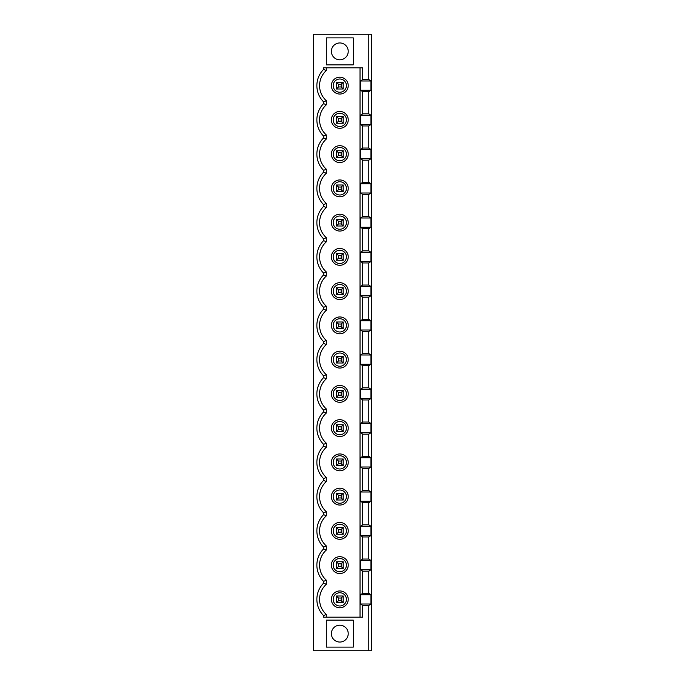 <?xml version="1.0" encoding="UTF-8"?>
<svg xmlns="http://www.w3.org/2000/svg" width="685" height="685" viewBox="0 0 685 685"><rect width="100%" height="100%" fill="white"/><g stroke="black" fill="none" stroke-linecap="round" stroke-linejoin="round"><path stroke-width="1.03" d="M339.803 642.05A8.425 8.425 0 0 0 347.098 629.412A8.425 8.425 0 0 0 332.508 629.412A8.425 8.425 0 0 0 339.803 642.05M368.795 34.25L313.507 34.25L313.507 650.75L371.493 650.75L371.493 34.25L368.795 34.25L368.795 79.554L370.962 80.984L360.558 80.984L360.558 90.266L370.962 90.266L370.962 80.984M370.962 90.266L368.795 91.696L362.725 91.696L362.725 113.804L360.558 115.234L360.558 124.516L370.962 124.516L370.962 115.234L360.558 115.234M370.962 115.234L368.795 113.804L368.795 91.696M370.962 124.516L368.795 125.946L362.725 125.946L362.725 148.054L360.558 149.484L360.558 158.766L370.962 158.766L370.962 149.484L360.558 149.484M370.962 149.484L368.795 148.054L368.795 125.946M370.962 158.766L368.795 160.196L362.725 160.196L362.725 182.304L360.558 183.734L360.558 193.016L370.962 193.016L370.962 183.734L360.558 183.734M370.962 183.734L368.795 182.304L368.795 160.196M370.962 193.016L368.795 194.446L362.725 194.446L362.725 216.554L360.558 217.984L360.558 227.266L370.962 227.266L370.962 217.984L360.558 217.984M370.962 217.984L368.795 216.554L368.795 194.446M370.962 227.266L368.795 228.696L362.725 228.696L362.725 250.804L360.558 252.234L360.558 261.516L370.962 261.516L370.962 252.234L360.558 252.234M370.962 252.234L368.795 250.804L368.795 228.696M370.962 261.516L368.795 262.946L362.725 262.946L362.725 285.054L360.558 286.484L360.558 295.766L370.962 295.766L370.962 286.484L360.558 286.484M370.962 286.484L368.795 285.054L368.795 262.946M370.962 295.766L368.795 297.196L362.725 297.196L362.725 319.304L360.558 320.734L360.558 330.016L370.962 330.016L370.962 320.734L360.558 320.734M370.962 320.734L368.795 319.304L368.795 297.196M370.962 330.016L368.795 331.446L362.725 331.446L362.725 353.554L360.558 354.984L360.558 364.266L370.962 364.266L370.962 354.984L360.558 354.984M370.962 354.984L368.795 353.554L368.795 331.446M370.962 364.266L368.795 365.696L362.725 365.696L362.725 387.804L360.558 389.234L360.558 398.516L370.962 398.516L370.962 389.234L360.558 389.234M370.962 389.234L368.795 387.804L368.795 365.696M370.962 398.516L368.795 399.946L362.725 399.946L362.725 422.054L360.558 423.484L360.558 432.766L370.962 432.766L370.962 423.484L360.558 423.484M370.962 423.484L368.795 422.054L368.795 399.946M370.962 432.766L368.795 434.196L362.725 434.196L362.725 456.304L360.558 457.734L360.558 467.016L370.962 467.016L370.962 457.734L360.558 457.734M370.962 457.734L368.795 456.304L368.795 434.196M370.962 467.016L368.795 468.446L362.725 468.446L362.725 490.554L360.558 491.984L360.558 501.266L370.962 501.266L370.962 491.984L360.558 491.984M370.962 491.984L368.795 490.554L368.795 468.446M370.962 501.266L368.795 502.696L362.725 502.696L362.725 524.804L360.558 526.234L360.558 535.516L370.962 535.516L370.962 526.234L360.558 526.234M370.962 526.234L368.795 524.804L368.795 502.696M370.962 535.516L368.795 536.946L362.725 536.946L362.725 559.054L360.558 560.484L360.558 569.766L370.962 569.766L370.962 560.484L360.558 560.484M370.962 560.484L368.795 559.054L368.795 536.946M370.962 569.766L368.795 571.196L362.725 571.196L362.725 593.304L368.795 593.304L368.795 571.196M368.795 593.304L370.962 594.734L360.558 594.734L360.558 604.016L370.962 604.016L370.962 594.734M370.962 604.016L368.795 605.446L362.725 605.446L362.725 617.176L323.611 617.176L323.611 615.618A22.939 22.939 0 0 1 323.611 583.132L326.317 584.296A20.225 20.225 0 0 0 326.317 614.454L326.317 617.176M368.795 650.75L368.795 605.446M323.611 581.368A22.939 22.939 0 0 1 323.611 548.882L326.317 550.046A20.225 20.225 0 0 0 326.317 580.204L323.611 581.368L323.611 583.132M326.317 550.046L326.317 545.954L323.611 547.118L323.611 548.882M323.611 547.118A22.939 22.939 0 0 1 323.611 514.632L326.317 515.796A20.225 20.225 0 0 0 326.317 545.954M326.317 515.796L326.317 511.704L323.611 512.868L323.611 514.632M323.611 512.868A22.939 22.939 0 0 1 323.611 480.382L326.317 481.546A20.225 20.225 0 0 0 326.317 511.704M326.317 481.546L326.317 477.454L323.611 478.618L323.611 480.382M323.611 478.618A22.939 22.939 0 0 1 323.611 446.132L326.317 447.296A20.225 20.225 0 0 0 326.317 477.454M326.317 447.296L326.317 443.204L323.611 444.368L323.611 446.132M323.611 444.368A22.939 22.939 0 0 1 323.611 411.882L326.317 413.046A20.225 20.225 0 0 0 326.317 443.204M326.317 413.046L326.317 408.954L323.611 410.118L323.611 411.882M323.611 410.118A22.939 22.939 0 0 1 323.611 377.632L326.317 378.796A20.225 20.225 0 0 0 326.317 408.954M326.317 378.796L326.317 374.704L323.611 375.868L323.611 377.632M323.611 375.868A22.939 22.939 0 0 1 323.611 343.382L326.317 344.546A20.225 20.225 0 0 0 326.317 374.704M326.317 344.546L326.317 340.454L323.611 341.618L323.611 343.382M323.611 341.618A22.939 22.939 0 0 1 323.611 309.132L326.317 310.296A20.225 20.225 0 0 0 326.317 340.454M326.317 310.296L326.317 306.204L323.611 307.368L323.611 309.132M323.611 307.368A22.939 22.939 0 0 1 323.611 274.882L326.317 276.046A20.225 20.225 0 0 0 326.317 306.204M326.317 276.046L326.317 271.954L323.611 273.118L323.611 274.882M323.611 273.118A22.939 22.939 0 0 1 323.611 240.632L326.317 241.796A20.225 20.225 0 0 0 326.317 271.954M326.317 241.796L326.317 237.704L323.611 238.868L323.611 240.632M323.611 238.868A22.939 22.939 0 0 1 323.611 206.382L326.317 207.546A20.225 20.225 0 0 0 326.317 237.704M326.317 207.546L326.317 203.454L323.611 204.618L323.611 206.382M323.611 204.618A22.939 22.939 0 0 1 323.611 172.132L326.317 173.296A20.225 20.225 0 0 0 326.317 203.454M326.317 173.296L326.317 169.204L323.611 170.368L323.611 172.132M323.611 170.368A22.939 22.939 0 0 1 323.611 137.882L326.317 139.046A20.225 20.225 0 0 0 326.317 169.204M326.317 139.046L326.317 134.954L323.611 136.118L323.611 137.882M323.611 136.118A22.939 22.939 0 0 1 323.611 103.632L326.317 104.796L326.317 100.704A20.225 20.225 0 0 1 326.317 70.546L323.611 69.382A22.939 22.939 0 0 0 323.611 101.868L323.611 103.632M368.795 79.554L362.725 79.554L362.725 67.824L323.611 67.824L323.611 69.382M326.317 620.139L326.317 647.111L353.289 647.111L353.289 620.139L326.317 620.139M326.317 37.889L326.317 64.861L353.289 64.861L353.289 37.889L326.317 37.889M326.317 614.454L323.611 615.618M343.176 596.001L343.176 602.749L336.429 602.749L336.429 596.001L338.458 598.031L338.458 600.719L341.156 600.719L341.156 598.031L343.176 596.001L336.429 596.001M338.458 600.719L336.429 602.749M343.176 602.749L341.156 600.719M339.803 605.994A6.619 6.619 0 0 0 346.422 599.375A6.619 6.619 0 0 0 339.803 592.756A6.619 6.619 0 0 0 333.184 599.375A6.619 6.619 0 0 0 339.803 605.994M331.377 119.875A8.425 8.425 0 0 0 344.016 127.17A8.425 8.425 0 0 0 344.016 112.58A8.425 8.425 0 0 0 331.377 119.875M331.377 154.125A8.425 8.425 0 0 0 344.016 161.42A8.425 8.425 0 0 0 344.016 146.83A8.425 8.425 0 0 0 331.377 154.125M331.377 188.375A8.425 8.425 0 0 0 344.016 195.67A8.425 8.425 0 0 0 344.016 181.08A8.425 8.425 0 0 0 331.377 188.375M331.377 222.625A8.425 8.425 0 0 0 344.016 229.92A8.425 8.425 0 0 0 344.016 215.33A8.425 8.425 0 0 0 331.377 222.625M331.377 256.875A8.425 8.425 0 0 0 344.016 264.17A8.425 8.425 0 0 0 344.016 249.58A8.425 8.425 0 0 0 331.377 256.875M331.377 291.125A8.425 8.425 0 0 0 344.016 298.42A8.425 8.425 0 0 0 344.016 283.83A8.425 8.425 0 0 0 331.377 291.125M331.377 325.375A8.425 8.425 0 0 0 344.016 332.67A8.425 8.425 0 0 0 344.016 318.08A8.425 8.425 0 0 0 331.377 325.375M331.377 359.625A8.425 8.425 0 0 0 344.016 366.92A8.425 8.425 0 0 0 344.016 352.33A8.425 8.425 0 0 0 331.377 359.625M331.377 393.875A8.425 8.425 0 0 0 344.016 401.17A8.425 8.425 0 0 0 344.016 386.58A8.425 8.425 0 0 0 331.377 393.875M331.377 428.125A8.425 8.425 0 0 0 344.016 435.42A8.425 8.425 0 0 0 344.016 420.83A8.425 8.425 0 0 0 331.377 428.125M331.377 462.375A8.425 8.425 0 0 0 344.016 469.67A8.425 8.425 0 0 0 344.016 455.08A8.425 8.425 0 0 0 331.377 462.375M331.377 496.625A8.425 8.425 0 0 0 344.016 503.92A8.425 8.425 0 0 0 344.016 489.33A8.425 8.425 0 0 0 331.377 496.625M331.377 530.875A8.425 8.425 0 0 0 344.016 538.17A8.425 8.425 0 0 0 344.016 523.58A8.425 8.425 0 0 0 331.377 530.875M331.377 565.125A8.425 8.425 0 0 0 344.016 572.42A8.425 8.425 0 0 0 344.016 557.83A8.425 8.425 0 0 0 331.377 565.125M331.377 599.375A8.425 8.425 0 0 0 344.016 606.67A8.425 8.425 0 0 0 344.016 592.08A8.425 8.425 0 0 0 331.377 599.375M331.377 85.625A8.425 8.425 0 0 0 344.016 92.92A8.425 8.425 0 0 0 344.016 78.33A8.425 8.425 0 0 0 331.377 85.625M326.317 580.204L326.317 584.296M343.176 561.751L343.176 568.499L336.429 568.499L336.429 561.751L338.458 563.781L338.458 566.469L341.156 566.469L341.156 563.781L343.176 561.751L336.429 561.751M338.458 566.469L336.429 568.499M343.176 568.499L341.156 566.469M339.803 571.744A6.619 6.619 0 0 0 346.422 565.125A6.619 6.619 0 0 0 339.803 558.506A6.619 6.619 0 0 0 333.184 565.125A6.619 6.619 0 0 0 339.803 571.744M362.725 571.196L360.558 569.766M360.558 594.734L362.725 593.304M362.725 536.946L360.558 535.516M362.725 502.696L360.558 501.266M362.725 468.446L360.558 467.016M362.725 434.196L360.558 432.766M362.725 399.946L360.558 398.516M362.725 365.696L360.558 364.266M362.725 331.446L360.558 330.016M362.725 297.196L360.558 295.766M362.725 262.946L360.558 261.516M362.725 228.696L360.558 227.266M362.725 194.446L360.558 193.016M362.725 160.196L360.558 158.766M362.725 125.946L360.558 124.516M362.725 91.696L360.558 90.266M360.558 80.984L362.725 79.554M360.027 67.824L360.027 617.176M362.725 605.446L360.558 604.016M341.156 598.031L338.458 598.031M339.803 537.494A6.619 6.619 0 0 0 346.422 530.875A6.619 6.619 0 0 0 339.803 524.256A6.619 6.619 0 0 0 333.184 530.875A6.619 6.619 0 0 0 339.803 537.494M336.429 534.249L336.429 527.501L338.458 529.531L338.458 532.219L336.429 534.249L343.176 534.249L341.156 532.219L341.156 529.531L338.458 529.531M341.156 529.531L343.176 527.501L343.176 534.249M368.795 559.054L362.725 559.054M338.458 532.219L341.156 532.219M341.156 563.781L338.458 563.781M336.429 527.501L343.176 527.501M368.795 524.804L362.725 524.804M338.458 497.969L341.156 497.969L341.156 495.281L343.176 493.251L343.176 499.999L336.429 499.999L336.429 493.251L338.458 495.281L338.458 497.969L336.429 499.999M343.176 499.999L341.156 497.969M339.803 503.244A6.619 6.619 0 0 0 346.422 496.625A6.619 6.619 0 0 0 339.803 490.006A6.619 6.619 0 0 0 333.184 496.625A6.619 6.619 0 0 0 339.803 503.244M341.156 495.281L338.458 495.281M336.429 493.251L343.176 493.251M368.795 490.554L362.725 490.554M338.458 463.719L341.156 463.719L341.156 461.031L343.176 459.001L343.176 465.749L336.429 465.749L336.429 459.001L338.458 461.031L338.458 463.719L336.429 465.749M343.176 465.749L341.156 463.719M339.803 468.994A6.619 6.619 0 0 0 346.422 462.375A6.619 6.619 0 0 0 339.803 455.756A6.619 6.619 0 0 0 333.184 462.375A6.619 6.619 0 0 0 339.803 468.994M341.156 461.031L338.458 461.031M336.429 459.001L343.176 459.001M368.795 456.304L362.725 456.304M338.458 429.469L341.156 429.469L341.156 426.781L343.176 424.751L343.176 431.499L336.429 431.499L336.429 424.751L338.458 426.781L338.458 429.469L336.429 431.499M343.176 431.499L341.156 429.469M339.803 434.744A6.619 6.619 0 0 0 346.422 428.125A6.619 6.619 0 0 0 339.803 421.506A6.619 6.619 0 0 0 333.184 428.125A6.619 6.619 0 0 0 339.803 434.744M341.156 426.781L338.458 426.781M336.429 424.751L343.176 424.751M368.795 422.054L362.725 422.054M338.458 395.219L341.156 395.219L341.156 392.531L343.176 390.501L343.176 397.249L336.429 397.249L336.429 390.501L338.458 392.531L338.458 395.219L336.429 397.249M343.176 397.249L341.156 395.219M339.803 400.494A6.619 6.619 0 0 0 346.422 393.875A6.619 6.619 0 0 0 339.803 387.256A6.619 6.619 0 0 0 333.184 393.875A6.619 6.619 0 0 0 339.803 400.494M341.156 392.531L338.458 392.531M336.429 390.501L343.176 390.501M368.795 387.804L362.725 387.804M338.458 360.969L341.156 360.969L341.156 358.281L343.176 356.251L343.176 362.999L336.429 362.999L336.429 356.251L338.458 358.281L338.458 360.969L336.429 362.999M343.176 362.999L341.156 360.969M339.803 366.244A6.619 6.619 0 0 0 346.422 359.625A6.619 6.619 0 0 0 339.803 353.006A6.619 6.619 0 0 0 333.184 359.625A6.619 6.619 0 0 0 339.803 366.244M341.156 358.281L338.458 358.281M336.429 356.251L343.176 356.251M368.795 353.554L362.725 353.554M338.458 326.719L341.156 326.719L341.156 324.031L343.176 322.001L343.176 328.749L336.429 328.749L336.429 322.001L338.458 324.031L338.458 326.719L336.429 328.749M343.176 328.749L341.156 326.719M339.803 331.994A6.619 6.619 0 0 0 346.422 325.375A6.619 6.619 0 0 0 339.803 318.756A6.619 6.619 0 0 0 333.184 325.375A6.619 6.619 0 0 0 339.803 331.994M341.156 324.031L338.458 324.031M336.429 322.001L343.176 322.001M368.795 319.304L362.725 319.304M338.458 292.469L341.156 292.469L341.156 289.781L343.176 287.751L343.176 294.499L336.429 294.499L336.429 287.751L338.458 289.781L338.458 292.469L336.429 294.499M343.176 294.499L341.156 292.469M339.803 297.744A6.619 6.619 0 0 0 346.422 291.125A6.619 6.619 0 0 0 339.803 284.506A6.619 6.619 0 0 0 333.184 291.125A6.619 6.619 0 0 0 339.803 297.744M341.156 289.781L338.458 289.781M336.429 287.751L343.176 287.751M368.795 285.054L362.725 285.054M338.458 258.219L341.156 258.219L341.156 255.531L343.176 253.501L343.176 260.249L336.429 260.249L336.429 253.501L338.458 255.531L338.458 258.219L336.429 260.249M343.176 260.249L341.156 258.219M339.803 263.494A6.619 6.619 0 0 0 346.422 256.875A6.619 6.619 0 0 0 339.803 250.256A6.619 6.619 0 0 0 333.184 256.875A6.619 6.619 0 0 0 339.803 263.494M341.156 255.531L338.458 255.531M336.429 253.501L343.176 253.501M368.795 250.804L362.725 250.804M338.458 223.969L341.156 223.969L341.156 221.281L343.176 219.251L343.176 225.999L336.429 225.999L336.429 219.251L338.458 221.281L338.458 223.969L336.429 225.999M343.176 225.999L341.156 223.969M339.803 229.244A6.619 6.619 0 0 0 346.422 222.625A6.619 6.619 0 0 0 339.803 216.006A6.619 6.619 0 0 0 333.184 222.625A6.619 6.619 0 0 0 339.803 229.244M341.156 221.281L338.458 221.281M336.429 219.251L343.176 219.251M368.795 216.554L362.725 216.554M338.458 189.719L341.156 189.719L341.156 187.031L343.176 185.001L343.176 191.749L336.429 191.749L336.429 185.001L338.458 187.031L338.458 189.719L336.429 191.749M343.176 191.749L341.156 189.719M339.803 194.994A6.619 6.619 0 0 0 346.422 188.375A6.619 6.619 0 0 0 339.803 181.756A6.619 6.619 0 0 0 333.184 188.375A6.619 6.619 0 0 0 339.803 194.994M341.156 187.031L338.458 187.031M336.429 185.001L343.176 185.001M368.795 182.304L362.725 182.304M338.458 155.469L341.156 155.469L341.156 152.781L343.176 150.751L343.176 157.499L336.429 157.499L336.429 150.751L338.458 152.781L338.458 155.469L336.429 157.499M343.176 157.499L341.156 155.469M339.803 160.744A6.619 6.619 0 0 0 346.422 154.125A6.619 6.619 0 0 0 339.803 147.506A6.619 6.619 0 0 0 333.184 154.125A6.619 6.619 0 0 0 339.803 160.744M341.156 152.781L338.458 152.781M336.429 150.751L343.176 150.751M368.795 148.054L362.725 148.054M338.458 121.219L341.156 121.219L341.156 118.531L343.176 116.501L343.176 123.249L336.429 123.249L336.429 116.501L338.458 118.531L338.458 121.219L336.429 123.249M343.176 123.249L341.156 121.219M326.317 134.954A20.225 20.225 0 0 1 326.317 104.796M339.803 126.494A6.619 6.619 0 0 0 346.422 119.875A6.619 6.619 0 0 0 339.803 113.256A6.619 6.619 0 0 0 333.184 119.875A6.619 6.619 0 0 0 339.803 126.494M341.156 118.531L338.458 118.531M339.803 59.8A8.425 8.425 0 0 0 347.098 47.162A8.425 8.425 0 0 0 332.508 47.162A8.425 8.425 0 0 0 339.803 59.8M343.176 82.251L343.176 88.999L336.429 88.999L336.429 82.251L343.176 82.251L341.156 84.281L338.458 84.281L338.458 86.969L341.156 86.969L341.156 84.281M368.795 113.804L362.725 113.804M326.317 67.824L326.317 70.546M326.317 100.704L323.611 101.868M336.429 116.501L343.176 116.501M336.429 82.251L338.458 84.281M343.176 88.999L341.156 86.969M338.458 86.969L336.429 88.999M339.803 92.244A6.619 6.619 0 0 0 346.422 85.625A6.619 6.619 0 0 0 339.803 79.006A6.619 6.619 0 0 0 333.184 85.625A6.619 6.619 0 0 0 339.803 92.244"/></g></svg>
